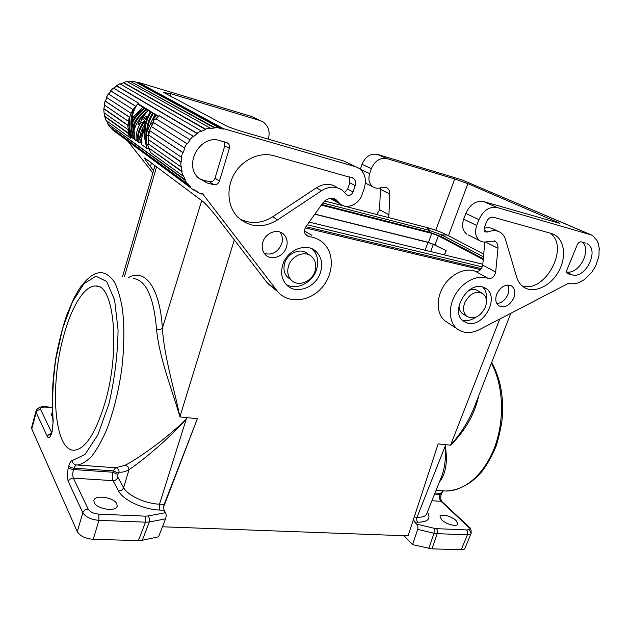 <?xml version="1.0" encoding="UTF-8"?>
<svg xmlns="http://www.w3.org/2000/svg" width="631" height="631" viewBox="0 0 631 631"><rect width="100%" height="100%" fill="white"/><g stroke="black" fill="none" stroke-linecap="round" stroke-linejoin="round"><path stroke-width="0.95" d="M305.94 226.703L481.421 268.664M305.246 227.862L480.625 269.642M322.82 202.961L429.75 230.512L441.629 234.906L483.464 256.856M483.291 258.765L441.045 236.475L429.175 232.082L429.75 230.512L426.911 227.515L324.618 200.989M456.087 520.567L457.838 523.975C457.388 527.193 446.038 524.306 441.716 519.857L440.052 516.552C440.541 513.342 451.678 516.15 456.087 520.567M321.297 205.107L431.754 233.383L438.371 235.836L483.22 259.554M321.707 204.523L429.175 232.082M51.3 433.576C49.265 433.954 47.964 434.98 47.396 436.66L36.172 412.556L31.779 428.946L31.716 427.163M52.562 416.917L51.056 414.228L52.302 412.627M51.655 432.574L40.707 409.629C40.218 407.697 42.103 406.861 46.371 407.121L52.113 407.705M482.313 266.921L307.281 224.81M31.779 428.946L77.29 531.673C80.027 536.098 85.351 538.645 93.262 539.324L138.41 540.593L145.485 522.168L149.318 521.995C149.902 519.597 149.437 517.594 147.914 515.984L145.343 516.15L145.485 522.168L98.901 520.338L93.262 539.324M163.587 507.087L197.353 418.716L164.163 504.429L163.587 507.087L164.092 510.25L165.543 512.672C166.332 514.297 166.339 516.347 165.559 518.832L158.562 536.815L142.275 540.286L138.41 540.593M47.396 436.66C48.816 438.734 50.314 437.37 51.892 432.566L51.852 431.888M201.707 200.579L162.372 328.238C161.031 329.374 159.099 329.8 156.567 329.524C153.854 297.319 146.155 280.314 133.472 278.516M68.298 481.556C67.036 477.77 67.083 472.99 68.432 467.216C69.276 468.478 70.948 469.259 73.464 469.551C72.604 473.053 72.589 475.916 73.401 478.148C70.893 478.235 69.189 479.371 68.298 481.556L82.811 512.719L77.29 531.673M104.77 403.548C95.423 433.56 85.24 449.122 74.237 450.234C53.982 451.244 49.636 385.162 63.652 336.039C71.492 306.666 84.609 285.102 95.912 286.032C114.14 284.068 120.742 350.639 104.77 403.548M115.741 467.768L116.104 467.823C118.147 468.478 119.133 469.921 119.062 472.138L118.281 473.179L113.304 470.892L115.544 467.76L75.475 464.881C73.385 464.227 72.384 462.752 72.462 460.464C71.09 460.52 69.875 462.318 68.826 465.852L68.432 467.216M164.092 510.25L159.69 510.045C143.198 509.493 123.116 500.107 118.604 490.989L112.988 480.641C112.073 478.448 112.05 475.648 112.91 472.233L117.887 474.52L117.918 477.32C117.043 479.465 115.402 480.577 112.988 480.641L73.401 478.148L88.166 509.099C85.532 509.209 83.749 510.416 82.811 512.719C85.595 517.049 90.959 519.589 98.901 520.338L98.878 514.147L145.343 516.15M115.631 467.76L125.104 465.323C127.478 465.741 128.779 467.2 129.016 469.693C141.628 461.174 166.418 441.148 186.232 419.189L186.729 417.604L197.353 418.716M128.535 277.608C144.554 267.899 159.982 287.286 162.372 328.238C164.241 357.556 174.905 391.078 179.882 416.894C172.918 391.922 159.398 358.794 156.567 329.524M164.163 504.429L159.517 504.193L186.24 419.158C164.959 439.965 138.126 458.445 125.104 465.323M94.248 502.655C96.985 509.383 117.043 512.12 117.192 505.865L116.751 503.767C113.809 497.141 94.137 494.436 93.869 500.706L94.248 502.655M119.062 472.138C122.248 472.461 125.561 471.649 129.016 469.693L123.613 487.597C122.722 489.774 121.049 490.902 118.604 490.989M314.908 271.417C311.69 282.12 297.461 287.255 291.041 279.864C287.76 276.102 286.939 271.433 288.58 265.872C291.688 255.303 305.522 250.073 312.037 256.849C315.713 260.698 316.675 265.548 314.908 271.417M414.228 517.065L417.059 517.207C422.762 517.412 426.028 516.158 426.864 513.46L441.101 477.722C444.745 468.983 446.125 458.406 445.241 445.999L445.762 444.674L438.159 443.877L413.494 519.313L414.599 522.026L416.665 524.116L434.365 528.336L434.018 533.258L437.196 533.652C437.827 531.681 437.583 530.008 436.471 528.652L434.365 528.336M499.705 319.136L450.573 445.178C461.174 433.316 469.188 420.356 474.615 406.317L510.763 313.426M461.253 549.704L431.959 548.875L437.196 533.652L467.405 534.836L461.253 549.704C463.406 549.735 464.668 549.207 465.031 548.11L471.026 533.66M414.599 522.026L417.754 522.176C416.673 520.827 416.444 519.179 417.059 517.207L445.762 444.674L450.573 445.178C465.355 430.594 474.733 414.141 478.7 395.811M439.302 482.242C445.865 473.873 447.844 461.782 445.249 445.967M416.665 524.116C417.848 525.52 418.187 527.271 417.69 529.385L412.548 544.648L431.959 548.875M434.585 494.073L440.012 494.444C439.129 497.196 439.476 499.476 441.037 501.298L467.808 526.412C469.921 528.668 469.527 529.851 466.625 529.945L436.471 528.652M162.467 526.782L408.083 535.861L413.494 519.313M412.548 544.648L404.045 535.711M599.087 249.095L599 255.981L595.546 266.29L591.602 272.545L583.951 279.864L578.248 282.83L575.369 283.642L569.832 283.84L568.681 283.24L479.363 329.634C470.781 333.807 463.343 333.523 457.049 328.798C448.736 322.07 448.034 306.406 455.834 293.794C463.54 281.134 478.132 274.288 488.165 278.397C491.983 278.918 494.483 276.82 495.674 272.087L497.969 248.267C498.198 245.017 497.236 242.659 495.083 241.2L488.402 241.287C485.247 242.462 482.423 242.296 479.915 240.782L468.344 234.945M495.674 272.087L482.723 265.13L484.797 242.059M53.036 422.194L52.996 421.831C51.371 401.758 52.365 380.17 55.985 357.051C58.786 342.144 62.366 328.167 66.72 315.121L74.04 297.935L79.53 288.454C88.032 276.741 95.723 271.535 102.585 272.837C107.002 273.799 111.009 277.001 114.621 282.42C117.91 289.116 120.482 297.808 122.335 308.488C124.536 326.172 124.354 346.293 121.783 368.851C118.573 391.449 113.548 411.688 106.71 429.569C102.041 440.359 97.158 449.106 92.055 455.811C86.96 461.19 82.046 464.258 77.313 465.008L115.544 467.76M289.952 279.02L287.255 276.93C283.982 273.184 283.161 268.546 284.778 263.017C287.854 252.518 301.602 247.344 308.094 254.096L309.379 254.995M463.682 314.388L462.31 313.528C460.188 311.793 459.084 309.269 458.997 305.964M464.645 302.975C462.681 308.804 463.422 313.268 466.853 316.376C474.07 319.83 480.215 316.817 485.302 307.329C487.361 301.342 486.556 296.783 482.889 293.66C475.703 290.457 469.622 293.565 464.645 302.975M444.563 254.956L446.196 250.665L434.057 244.497L427.455 242.099L314.908 214.083M170.315 95.999L170.946 93.767L259.972 120.497L262.969 121.862C268.427 125.908 270.234 131.564 268.396 138.828L268.301 139.143M153.554 170.575L150.415 166.584L151.456 162.885M273.68 288.399L266.787 282.302L217.174 217.514C211.077 209.713 206.234 204.31 202.654 201.289L144.68 157.987C144.507 158.602 146.416 161.465 150.415 166.584M170.946 93.767L163.752 92.497L225.385 125.403C229.376 127.344 235.347 129.513 243.298 131.895L343.761 161.015L358.952 168.264C365.002 172.886 366.785 179.496 364.316 188.101L362.115 194.49C359.007 204.357 347.16 209.658 340.346 204.097L336.173 199.83C331.417 197.03 326.929 198.126 322.701 203.127L305.932 226.718C303.913 230.055 304.024 232.957 306.248 235.426L309.095 236.672C314.427 237.256 319.018 239.236 322.867 242.604C334.777 253.031 333.815 274.8 321.392 288.225C309.174 301.855 288.414 303.89 277.916 291.877L202.638 193.851M152.868 172.933L127.588 140.942M127.762 81.904L130.956 81.699L214.54 127.998L210.044 128.432L209.997 127.943L205.485 129.063L123.439 82.401L123.55 82.795L120.292 84.018M111.222 127.943L112.444 129.765L193.78 190.105L194.056 189.702L197.771 191.942L197.542 192.376L201.604 194.04L201.77 193.583L203.852 194.174L203.71 194.64M107.704 123.779L109.873 126.949L187.391 183.936L184.915 180.143L107.704 123.779L185.325 179.882L184.915 180.143M106.6 120.758L108.035 123.573M104.454 113.075L104.746 116.617L105.976 120.308L130.649 138.142L131.035 137.976L130.538 136.643M104.541 105.156L103.831 108.84L104.02 112.768L128.361 129.883M106.789 97.592L105.432 101.189L105.054 101.063L104.178 104.912L128.361 121.294M132.999 109.534L108.327 93.916L106.45 97.371L130.948 113.249M138.607 104.281L138.923 103.413L113.406 87.993L110.662 90.769L110.961 91.045L108.666 94.137M205.485 129.063L205.603 129.536L201.297 131.287L201.115 130.838L196.99 133.236L197.227 133.654L116.703 85.99L113.769 88.214M116.703 85.99L116.49 85.642L119.858 83.765L201.115 130.838M209.997 127.943L127.17 81.573L123.439 82.401M130.956 81.699L214.556 127.501L219.075 127.738L218.996 128.235L223.319 129.126L138.323 82.787L135.831 82.172M219.075 127.738L134.734 81.573L130.956 81.296M259.972 120.497L251.808 116.546L138.426 82.393L138.323 82.787M251.808 116.546L254.774 117.902M190.373 187.273L190.696 186.91L187.77 183.621L187.391 183.936M344.66 192.321L347.673 189.134L349.826 182.809L355.214 185.593L353.029 191.982C351.499 195.113 349.416 196.052 346.798 194.813L342.231 190.16C335.873 186.011 328.988 186.184 321.565 190.688L277.522 219.935L272.758 216.733L316.423 187.809C323.782 183.353 330.62 183.187 336.938 187.312M355.214 185.593C356.121 182.422 355.474 179.969 353.281 178.234L273.759 155.699C259.783 151.708 242.761 159.383 234.409 173.738C225.993 188.062 227.562 206.629 237.635 216.993C249.521 227.625 262.811 228.611 277.522 219.935M207.189 183.029L198.205 177.792C183.29 163.902 200.571 134.024 219.88 140.61L227.972 143.253C229.416 144.602 229.881 146.313 229.345 148.388L219.438 181.136C218.334 183.873 216.425 185.057 213.712 184.678L207.189 183.029L202.898 180.04L209.374 181.681C212.063 182.059 213.948 180.892 215.045 178.179L224.81 145.745L224.447 141.888M262.867 242.044C261.463 246.95 262.236 251.106 265.178 254.49C270.975 261.195 283.682 256.809 286.442 247.289C287.941 242.123 287.05 237.808 283.761 234.346C277.885 228.17 265.533 232.65 262.867 242.044M320.43 272.584C322.993 264.113 321.581 257.117 316.202 251.603C306.863 242.099 287.223 249.6 282.822 264.657C280.511 272.513 281.647 279.123 286.214 284.471C295.347 295.221 315.8 287.91 320.43 272.584M355.584 166.734L223.461 128.645L223.319 129.126M214.54 127.998L214.556 127.501M197.227 133.654L193.472 136.58L193.181 136.201L189.773 139.688L156.228 118.951L159.351 115.765L193.181 136.201M156.228 118.951L189.773 139.688M190.12 140.019L187.226 143.884L186.831 143.623L184.433 147.906L184.851 148.111L183.061 152.607L182.604 152.473L181.397 157.214L181.87 157.277L181.31 162.025L180.837 162.025L180.916 166.829L181.381 166.758L182.091 171.364L181.633 171.506L182.974 175.97L183.416 175.773L185.325 179.882M349.826 182.809L349.227 176.846M239.299 218.594C250.247 224.384 261.4 223.768 272.758 216.733M199.002 178.573L202.898 180.04M264.381 253.536C272.221 255.366 277.987 252.148 281.678 243.881C283.019 239.354 282.428 235.402 279.888 232.019M286.261 284.518C296.428 290.741 312.424 282.798 316.47 269.737C318.986 261.376 317.606 254.451 312.306 248.961M304.481 230.962L311.927 235.41M356.16 166.915L343.761 161.015M331.48 199.088L330.005 198.363M138.426 82.393L223.461 128.645M183.061 152.607L149.728 130.68L148.671 135.042L181.397 157.214M152.497 123.502L149.074 131.627L147.378 131.169L150.738 123.013L152.497 123.502L154.114 119.645M156.914 115.126L153.38 113.619L156.764 115.323M151.124 112.247L152.655 113.178C148.451 119.314 146.408 126.657 146.534 135.215L146.392 144.176C143.6 131.879 145.177 121.231 151.124 112.247L154.485 113.935M148.332 131.429L148.238 144.665L146.392 144.176M141.131 122.272C137.179 128.393 135.562 134.553 136.272 140.768L134.34 139.38C129.805 125.932 130.862 114.124 137.511 103.965L142.772 107.16L132.794 117.587L132.281 121.822C134.845 116.459 138.804 111.853 144.144 108.004L144.838 108.422C138.875 112.736 134.663 117.926 132.194 123.984L134.955 139.419L133.527 124.883C136.004 118.802 140.24 113.596 146.234 109.273L146.936 109.699C140.926 114.037 136.682 119.251 134.19 125.34L134.371 129.797C135.499 125.451 137.645 121.349 140.816 117.492L137.96 124.615L141.131 122.272L142.811 122.745L142.156 123.755M137.511 103.965L139.419 104.509L144.704 107.72L144.239 108.027M144.144 108.004L146.084 108.556L146.778 108.982L146.313 109.297M146.234 109.273L148.182 109.826L148.884 110.259L148.545 110.488M146.171 112.231L139.924 118.612M142.014 118.92L140.327 122.832M146.234 117.8L143.418 119.314L141.715 118.833L147.962 110.322L149.918 110.882L152.229 112.563M147.615 144.499L149.208 149.153L147.22 148.632L141.659 144.641L141.525 140.737L139.53 139.317L139.987 135.523L141.604 139.632L142.117 136.383L140.816 132.36L142.251 128.763L142.377 135.318L143.592 131.705L145.114 121.073C139.79 127.927 137.519 134.971 138.299 142.227L140.248 142.74L139.964 139.632M139.987 135.523L141.73 135.988L142.03 136.785M144.152 125.293L142.306 128.779M140.894 132.628L140.248 135.586M157.655 115.576L158.476 116.072L154.966 119.882L153.128 119.362L156.488 115.505L155.66 115.008L157.655 115.576M181.633 171.506L149.066 148.253L182.091 171.364M180.837 162.025L148.198 139.49L181.31 162.025M110.961 91.045L135.91 106.473M105.432 101.189L129.852 117.366M104.225 108.847L127.888 125.175M128.353 133.07L105.125 116.514M154.926 114.558L150.738 123.013M147.378 131.169C147.969 124.402 149.965 118.549 153.38 113.619M129.032 118.399C128.448 124.796 129.316 131.138 131.634 137.432L130.254 136.446L127.825 126.65L129.032 118.399L129.702 118.589M131.634 137.432L132.163 137.574M146.534 135.215L148.246 135.681M152.655 113.178L154.627 113.738M140.816 117.492L142.22 117.887M136.272 140.768L137.558 141.107M144.838 108.422L146.778 108.982M146.936 109.699L148.884 110.259M134.19 125.34L135.736 125.766M132.194 123.984L133.717 124.41M142.772 107.16L144.704 107.72M132.794 117.587L134.395 118.036M138.299 142.227L137.621 141.738C136.793 133.819 139.514 126.239 145.785 119.007L146.984 116.072L141.715 118.833M147.962 110.322L150.407 111.805C143.584 122.406 142.519 134.679 147.22 148.632M150.407 111.805L152.371 112.373M142.251 128.763L143.694 129.166M153.128 119.362L155.66 115.008M156.488 115.505L158.476 116.072M128.014 130.743L129.607 135.981L128.89 135.46L128.014 130.743L128.59 130.901M129.607 135.981L130.136 136.115M133.677 138.899L132.289 137.905C129.434 130.065 128.779 122.327 130.317 114.676L134.608 107.238C129.994 116.901 129.686 127.454 133.677 138.899L134.222 139.049M134.608 107.238L135.373 107.459M148.198 139.49L148.34 143.923L180.916 166.829M103.831 108.84L127.872 125.443M105.054 101.063L129.836 117.492M205.603 129.536L123.55 82.795M196.99 133.236L116.49 85.642M135.949 106.402L110.662 90.769M138.923 103.413L138.134 104.139M129.805 117.705L129.568 118.549M104.746 116.617L128.448 133.535M129.899 136.051L130.649 138.142M149.066 148.253L150.375 152.402L182.974 175.97M149.728 130.68L182.604 152.473M186.831 143.623L153.546 122.548L151.369 126.484L184.433 147.906M194.017 189.765L197.542 192.376M190.696 186.91L112.712 129.473M482.723 265.13C481.579 269.784 479.118 271.843 475.34 271.306C465.378 267.221 450.991 273.893 443.459 286.332C435.824 298.723 436.62 314.167 444.887 320.832L447.844 322.772M559.886 223.382L483.646 201.557C476.011 200.382 470.071 204.341 465.82 213.436L463.667 219.17C461.529 225.937 462.618 230.962 466.924 234.235M483.646 201.557L497.047 207.512L591.436 234.992L593.613 236.436L597.029 240.569L598.204 243.18L599.403 249.229M468.021 323.285C483.843 327.371 499.752 297.225 486.138 288.627L482.155 286.86C466.617 282.302 450.25 312.148 463.233 321.076L468.021 323.285M551.226 233.431L554.546 234.779C565.076 240.498 566.496 258.513 558.009 272.576C549.688 286.742 533.503 293.738 523.667 287.089C520.338 284.849 518.004 281.521 516.655 277.104L505.494 239.559C504.492 236.278 502.686 233.841 500.083 232.232C496.487 230.189 492.425 230.118 487.889 232.019L485.318 231.956C484.04 231.001 483.717 229.518 484.371 227.507L486.572 221.757C488.197 218.31 490.445 216.796 493.332 217.206L551.226 233.431M585.805 243.132L581.38 241.878C579.692 241.649 578.327 242.596 577.27 244.725L567.032 269.658C566.386 271.496 566.606 272.821 567.711 273.641L567.521 273.515M587.011 243.661C599.876 249.702 585.686 279.154 572.151 274.84L568.215 273.854M496.763 294.109C500.856 286.332 505.849 283.658 511.741 286.095C514.951 288.714 515.645 292.65 513.815 297.903C509.651 305.735 504.611 308.338 498.703 305.727C495.643 303.132 494.996 299.252 496.763 294.109M497.047 207.512C489.34 206.345 483.299 210.391 478.937 219.651L476.728 225.488C474.512 232.374 475.577 237.469 479.915 240.782M462.105 320.035L463.493 320.406C467.532 321.116 471.625 320.067 475.782 317.267M486.383 300.309C487.116 294.709 485.886 290.268 482.699 286.995M468.47 290.717C472.193 288.998 475.451 289.077 478.227 290.954L481.548 292.879M549.94 233.068C570.314 246.618 545.042 293.809 522.074 285.875M484.143 228.272C487.818 227.294 491.099 227.649 493.986 229.329L498.222 231.348M582.397 242.162C591.957 250.247 578.974 274.682 566.693 271.945M507.75 285.015C509.193 287.736 509.233 290.923 507.868 294.574C505.336 300.08 501.645 303.061 496.794 303.527M362.013 164.265L360.34 169.179L369.64 173.675L371.359 168.69L362.013 164.265C365.42 156.496 370.578 153.207 377.496 154.406L461.687 179.764L588.999 234.022M463.935 180.726L591.436 234.992M379.594 209.721L380.414 189.3L389.848 194.025L388.925 214.729L379.594 209.721L376.778 214.508M380.414 189.3L380.351 187.864M389.848 194.025C389.895 191.209 388.917 189.134 386.898 187.801L380.887 187.691C378.103 188.622 375.548 188.401 373.221 187.013C369.167 184.023 367.976 179.575 369.64 173.675M448.452 235.742L467.871 183.653L454.714 178.967L387.055 158.657L377.496 154.406M371.359 168.69C374.838 160.795 380.067 157.45 387.055 158.657M388.925 214.729L388.12 217.45M467.871 183.653L559.91 223.319M598.204 243.18L597.778 242.998M595.483 238.305L594.686 237.958M569.832 283.84L568.673 283.264M575.369 283.642L574.873 283.398M314.806 214.232L427.999 242.399L433.371 244.347L446.196 250.665M445.983 250.625L444.382 254.916M441.045 236.475L441.629 234.906L447.103 235.04L483.717 254.096M428.433 242.367L431.754 233.383M156.583 166.734L124.346 276.835M40.707 409.629C38.444 409.606 36.937 410.584 36.172 412.556L36.085 410.852M46.371 407.121L45.937 406.743C42.987 406.112 37.324 406.924 35.951 411.388L31.558 427.739M51.892 432.566L53.193 421.169C51.947 401.971 52.791 381.447 55.725 359.615L62.572 328.656L72.273 302.288L83.805 283.832L95.825 276.212L106.686 281.473L114.621 300.033L118.06 329.934C117.729 354.338 114.684 378.971 108.942 403.824L97.884 434.775L84.988 454.462L72.462 460.464M52.215 430.594L52.247 431.273M51.253 434.491L50.409 435.138L52.152 430.807L53.193 421.169M76.051 464.968L77.313 465.008L76.051 464.968M75.972 464.96L73.851 468.178L113.304 470.892L112.91 472.233L73.464 469.551L73.851 468.178C71.342 467.887 69.662 467.114 68.826 465.852M234.314 239.898L179.882 416.894L186.729 417.604M159.69 510.045L159.517 504.193C145.13 503.664 127.636 495.516 123.613 487.597L117.918 477.32M165.559 518.832L149.318 521.995L142.275 540.286M88.166 509.099C90.036 511.954 93.609 513.642 98.878 514.147M165.543 512.672L147.914 515.984M117.887 474.52L118.281 473.179M434.98 244.954L438.371 235.836M469.156 529.48L471.152 533.337C470.805 534.394 469.559 534.899 467.405 534.836C468.028 532.911 467.768 531.278 466.625 529.945M442.008 501.645C440.659 499.957 440.414 497.409 441.274 494.002L440.012 494.444L440.438 493.371L443.325 490.918L441.7 492.929L440.438 493.371L435.019 493M428.812 548.442L434.018 533.258L417.69 529.385M417.754 522.176C427.999 522.145 431.225 518.785 427.416 512.088M431.935 500.73L441.037 501.298L442.228 501.858L468.786 526.743M467.808 526.412L469.022 526.964C470.56 527.603 471.278 529.732 471.152 533.337M491.391 363.204C503.317 384.997 504.958 419.276 494.799 446.764C484.647 474.275 464.306 491.565 445.415 491.021L443.822 490.91M497.969 248.267L485.499 242.012M266.787 282.302L276.796 290.512M347.673 189.134L353.029 191.982M321.565 190.688L316.423 187.809M229.345 148.388L224.81 145.745M219.438 181.136L215.045 178.179M213.712 184.678L209.374 181.681M331.464 198.252L338.311 202.117M332.466 198.323L337.585 201.21M305.199 234.093L309.095 236.672M488.165 278.397L475.34 271.306M487.889 232.019L484.127 230.197M572.151 274.84L566.741 272.206M435.8 230.268L454.714 178.967M556.597 222.704L556.968 221.781M465.82 213.436L478.937 219.651M476.728 225.488L463.667 219.17M430.697 251.595L433.371 244.347M425.12 250.239L427.999 242.399M427.234 227.594C433.584 229.495 437.37 230.41 446.417 234.685M155.021 165.559L122.532 276.504M46 406.75L52.105 407.374M482.802 264.239L309.206 222.112M436.053 490.397L443.325 490.918M441.274 494.002L441.661 493.024M491.683 362.446C499.752 376.975 503.38 394.241 502.56 414.228C502.047 422.738 499.997 433.103 496.4 445.32C492.07 456.181 486.651 465.678 480.128 473.802C469.772 484.75 457.625 490.744 445.415 491.021L436.068 490.366M95.912 286.032L97.718 286.356M291.041 279.864L287.255 276.93M466.853 316.376L462.31 313.528M117.192 505.865L116.948 506.677M352.216 177.69L353.281 178.234M227.972 143.253L226.703 142.535M336.173 199.83L334.359 198.812M267.891 283.642L277.916 291.877M340.346 204.097L330.163 198.339M189.3 185.459L111.498 128.251M457.049 328.798L444.887 320.832M484.229 287.547L486.138 288.627M552.188 233.73L554.546 234.779M510.7 285.535L511.741 286.095M386.046 187.375L386.898 187.801M495.083 241.2L494.16 240.742M588.873 234.322L589.417 234.551M365.388 183.069L373.221 187.013M312.416 249.016L316.202 251.603M281.126 232.523L283.761 234.346"/></g></svg>
